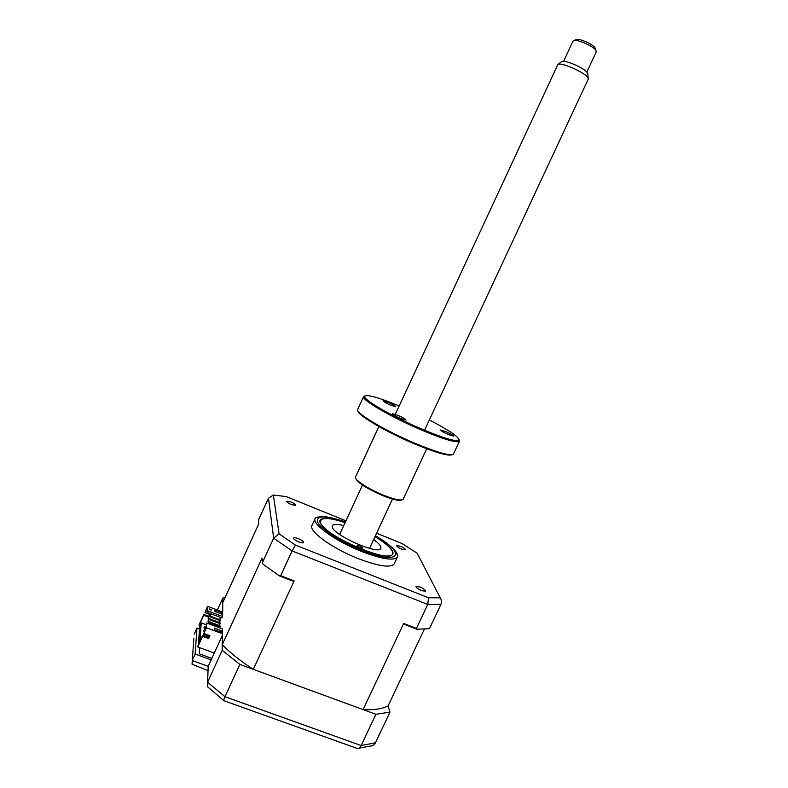 <?xml version="1.0" encoding="UTF-8"?>
<svg xmlns="http://www.w3.org/2000/svg" width="788" height="788" viewBox="0 0 788 788"><rect width="100%" height="100%" fill="white"/><g stroke="black" fill="none" stroke-linecap="round" stroke-linejoin="round"><path stroke-width="1.18" d="M199.463 628.952L196.98 628.036L195.148 654.05L211.154 659.901L222.374 635.423L222.196 650.327L239.838 664.402L375.896 714.292L389.981 712.106L375.462 742.779C374.33 744.896 372.557 746 370.124 746.078L358.934 748.236M375.896 714.292L361.14 745.546C359.83 748.048 358.382 749.004 356.797 748.413M239.838 664.402L224.964 696.69C223.654 699.636 223.349 701.005 224.038 700.798M195.148 654.05L192.193 660.511L208.199 666.343L208.052 670.056M211.154 659.901L208.199 666.343L207.421 686.644L223.674 700.522M193.858 638.497L192.045 664.195L208.022 670.608M196.98 628.036L194.193 634.153M224.935 597.826L222.846 597.994L217.34 610.02M222.846 597.994L222.689 610.483L222.088 611.803M211.834 658.404L199.266 653.813L199.64 647.667M222.196 650.327L207.549 682.241L224.964 696.69L361.14 745.546L375.462 742.779M389.981 712.106L388.07 705.95C382.377 708.895 374.054 710.116 363.101 709.594L253.312 669.347C240.567 661.093 230.224 652.878 222.265 644.702L222.462 628.873L206.702 623.003L206.161 627.612L203.856 633.483L206.466 627.78L222.403 633.7M362.874 548.005L362.864 548.212C360.904 548.281 358.983 547.443 357.112 545.67L357.122 545.473C359.072 545.404 360.993 546.242 362.874 548.005M345.085 522.661C332.329 518.396 324.341 517.43 321.1 519.765L320.529 522.168C321.435 534.56 392.05 565.242 392.582 553.59L392.316 551.354C390.375 547.365 384.613 542.44 374.999 536.598M373.63 539.553C377.639 542.4 380.052 544.784 380.86 546.705L380.86 548.458C378.762 555.304 333.176 535.16 332.26 526.936L332.388 525.517C333.61 523.951 337.382 523.99 343.716 525.616M400.353 546.232L396.709 545.611C396.797 546.537 398.492 547.739 401.791 549.206L405.426 549.817C405.327 548.881 403.643 547.69 400.353 546.232M419.945 586.981L415.985 586.439C416.064 587.602 417.975 589.01 421.718 590.675L425.668 591.217C425.579 590.054 423.668 588.636 419.945 586.981M298.238 538.608C295.677 537.643 294.121 537.426 293.55 537.958C293.5 539.031 295.293 540.361 298.908 541.947C301.469 542.902 303.035 543.119 303.587 542.587C303.626 541.514 301.843 540.184 298.238 538.608M290.9 501.956L286.665 501.227C286.655 502.084 288.241 503.217 291.432 504.625L295.667 505.344C295.667 504.478 294.082 503.355 290.9 501.956M315.013 518.859L312.097 525.182C307.537 530.373 331.807 548.31 358.304 558.633C378.486 566.247 390.424 568.04 394.108 564.011L394.296 563.617M345.469 521.823C329.01 517.036 320.637 515.313 320.361 516.642L316.047 517.489L315.269 518.287C310.787 523.311 335.146 541.11 361.633 551.482C381.806 559.135 393.714 561.017 397.339 557.126L397.664 556.111C397.743 553.048 394.177 548.812 386.957 543.405M345.134 522.543C331.315 517.913 323.031 517.056 320.273 519.962C316.343 524.424 337.894 540.125 361.249 549.285C379.087 556.062 389.617 557.737 392.857 554.309C394.03 550.428 388.1 544.488 375.058 536.49M220.157 623.682L220.177 622.914L208.859 618.688L207.983 621.289L208.82 619.447L220.157 623.682L219.32 625.514L207.983 621.289M208.859 618.688L208.82 619.447M208.209 623.564L208.682 622.52L220.108 626.775L220.118 625.997L208.721 621.752L207.933 623.466M208.721 621.752L208.682 622.52M220.108 626.775L219.625 627.819M219.379 622.451L208.121 618.245L208.958 616.423L220.216 620.639L219.379 622.451M220.216 620.639L220.226 619.88L208.987 615.674L208.121 618.245M208.987 615.674L208.958 616.423M214.297 653.045L197.699 646.958L202.555 636.33L208.643 638.575L209.943 635.739L203.856 633.483M221.546 630.784L221.517 632.4L214.375 629.74L214.425 628.135L221.546 630.784L220.906 632.173M206.702 623.003L206.466 627.78M204.043 635.916L208.771 637.443M203.865 633.296L203.688 634.33L209.253 636.389M204.043 633.552L203.688 634.33M204.949 630.282L204.358 630.065L203.856 631.168L204.437 631.385M204.358 630.065L204.397 629.366L205.225 629.671M204.141 630.558L203.856 631.168M204.397 629.366L203.895 630.459M206.17 627.563L204.525 626.952L204.023 628.056L205.688 628.666M204.525 626.952L204.565 626.263L206.2 626.874M204.299 627.445L204.023 628.056M204.565 626.263L204.062 627.356M206.308 624.756L201.196 622.855L200.113 623.288L203.747 615.32L208.357 617.043M200.093 640.9L201.196 622.855M208.702 616.305L203.797 614.463L203.747 615.32M210.169 616.117L210.79 614.778L204.988 612.601L207.51 606.317L207.293 610.739L222.61 616.492L222.787 602.524L258.848 523.685L258.503 520.001L268.462 498.243L273.347 495.012L286.29 496.617L345.942 520.799M209.874 615.999L210.485 614.66M204.988 612.601L207.145 607.883L207.293 610.739M221.802 612.591L221.783 614.069L214.937 611.498L214.986 610.02L221.802 612.591L221.221 613.862M209.293 609.676L209.342 608.651L211.627 610.03L209.293 609.676M207.51 606.317L222.669 612.02M206.968 611.468L207.402 612.493L221.95 617.95L222.61 616.492M220.571 617.428L219.566 619.634M209.608 635.611L208.682 637.63L202.614 635.394L198.803 643.727L200.113 623.288M208.643 638.575L208.682 637.63M202.614 635.394L202.555 636.33M203.797 614.463L199.177 624.589L199.078 626.115L199.738 624.667L198.507 643.776L197.699 646.958M199.63 626.322L199.078 626.115M222.265 644.702L262.01 558.071L262.916 564.129L279.267 575.811L280.695 575.713L292.112 550.94L273.663 538.174L268.462 498.243M404.382 624.372L403.673 623.456L416.438 628.41L416.901 629.238L404.382 624.372M376.585 533.21L402.028 543.523L417.128 553.176L440.226 597.816C441.654 599.904 441.891 602.081 440.955 604.347L429.824 627.859L428.889 628.725L416.901 629.238M416.438 628.41L427.766 604.435L292.112 550.94L295.431 545.089L279.08 533.86L273.347 495.012M440.226 597.816L428.554 597.787L295.431 545.089M279.08 533.86L273.663 538.174L262.424 562.662M417.817 554.496L417.128 553.176M428.554 597.787L427.766 604.435L440.955 604.347M280.695 575.713L294.141 580.933L292.466 580.943L279.267 575.811M253.312 669.347L294.141 580.933M388.07 705.95L424.338 629.228M363.101 709.594L403.673 623.456M210.613 609.882L209.322 609.094M576.323 39.577L576.796 39.449C580.185 38.592 592.95 44.394 594.91 47.684L595.285 48.718M596.22 51.87L595.876 50.314C593.522 46.384 578.165 39.4 574.117 40.424L572.975 41.134L563.607 61.326M561.46 61.779L561.903 61.503C565.498 59.533 586.853 69.383 587.769 73.442L587.828 74.151M588.163 79.273L588.173 78.278C587.119 73.619 562.071 62.065 557.934 64.33L395.3 414.311M400.363 418.398C395.359 416.133 392.719 414.577 392.434 413.73L398.157 415.443C403.121 417.689 405.761 419.246 406.066 420.103L400.363 418.398M399.191 405.928C378.526 397.418 367.011 394.197 364.667 396.246C362.49 399.191 391.38 416.103 420.556 428.574C442.413 437.793 455.159 441.723 458.813 440.374C459.887 437.576 450.076 430.77 429.361 419.965M459.158 439.783L459.217 441.487C455.513 442.886 442.551 438.906 420.339 429.539C390.661 416.862 361.308 399.654 363.554 396.65L364.874 395.921M363.534 396.748L357.791 409.208C353.911 411.986 383.529 429.972 414.104 442.905C437.271 452.539 450.372 456.262 453.425 454.085L453.543 453.839M452.076 454.725C448.214 456.321 435.39 452.578 413.601 443.506C385.43 431.578 357.309 414.921 358.018 410.962M355.536 476.967C353.585 479.331 367.927 488.846 382.86 494.923C394.296 499.484 401.033 500.961 403.082 499.375L403.21 499.119M401.752 499.986C399.289 501.148 392.838 499.641 382.397 495.465C366.745 488.54 357.89 482.916 355.831 478.592M390.434 405.101C385.765 402.983 383.283 401.545 383.017 400.787L388.474 402.481C393.123 404.579 395.596 406.017 395.881 406.785L390.434 405.101M448.52 434.612C443.614 432.376 440.975 430.839 440.62 430.002L445.811 431.578C450.687 433.794 453.317 435.321 453.691 436.178L448.52 434.612M345.449 521.863C325.257 515.165 315.978 515.254 317.613 522.119C320.844 529.043 341.076 542.114 361.623 550.3C400.018 565.971 407.307 553.777 375.374 535.81M224.068 700.778L356.265 748.098M321.1 519.765L320.204 520.08M392.582 553.59L392.848 554.319M394.108 564.011L397.339 557.126M397.664 556.111C396.147 550.369 388.72 543.592 375.393 535.761M576.796 39.449L574.117 40.424M594.91 47.684L595.876 50.314M596.28 51.742L586.814 72.063M587.769 73.442L588.173 78.278M588.232 79.115L424.555 430.278M392.493 499.07L369.513 548.379M362.49 485.093L339.618 534.451M561.736 61.582L557.746 64.419M458.813 440.374L459.217 441.487M453.425 454.085L459.424 441.28M403.121 499.316L426.712 448.786M355.565 476.907L378.88 426.535M364.667 396.246L363.692 396.403"/></g></svg>
